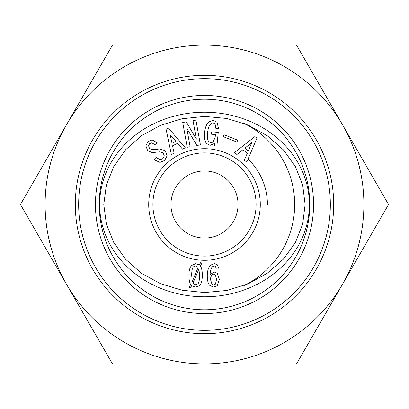 <?xml version="1.0" encoding="UTF-8"?>
<svg xmlns="http://www.w3.org/2000/svg" width="409" height="409" viewBox="0 0 409 409"><rect width="100%" height="100%" fill="white"/><g stroke="black" fill="none" stroke-linecap="round" stroke-linejoin="round"><path stroke-width="0.61" d="M244.316 285.416A90.184 90.184 0 0 0 243.738 123.303M267.42 204.5A62.92 62.92 0 0 0 248.038 159.081M152.91 204.5A51.59 51.59 0 0 1 230.298 159.822A51.59 51.59 0 0 1 230.298 249.178A51.59 51.59 0 0 1 152.91 204.5M211.729 274.95L210.287 278.805L211.969 284.224L213.656 284.95L215.466 284.107L216.55 279.286L215.344 274.833L213.656 274.107L211.729 274.95M219.081 269.05L216.31 269.05L215.466 266.397L214.26 265.916L212.573 266.637C211.208 268.002 210.364 270.697 210.042 274.71L214.142 271.939L217.394 273.386L219.321 279.286L217.271 285.671L213.539 287.118L209.802 285.431C208.115 283.744 207.276 280.492 207.276 275.671C207.276 270.937 208.437 267.404 210.768 265.073L214.382 263.626L217.271 264.71L219.081 269.05M192.184 281.816L198.084 267.481L195.676 265.916L193.508 266.76C192.302 267.967 191.698 270.732 191.698 275.073L192.184 281.816M198.927 268.928L192.905 283.263L195.676 284.828L197.966 283.744C199.009 282.701 199.531 279.807 199.531 275.073L198.927 268.928M199.648 285.554L195.676 287.118L191.581 285.671L190.497 288.079L189.29 287.358L190.614 284.465C189.49 282.461 188.927 279.327 188.927 275.073C188.927 270.492 189.853 267.281 191.698 265.436L195.676 263.626L199.408 264.95L200.614 262.542L201.821 263.268L200.374 266.039C201.657 267.885 202.302 270.896 202.302 275.073C202.302 280.293 201.417 283.785 199.648 285.554M103.779 204.5L106.366 185.016L113.814 166.453L125.66 149.72L141.453 135.727L160.609 125.277L182.056 118.748L204.607 116.401L227.067 118.503L248.299 125.149L267.353 135.819L283.34 149.817L295.359 166.458L302.675 185.001L305.124 204.515L302.701 224.025L295.405 242.552L283.381 259.168L267.374 273.146L248.299 283.795L227.046 290.436L204.572 292.547L182.02 290.221L160.573 283.718L141.422 273.289L125.64 259.301L113.799 242.563L106.36 223.989L103.779 204.5M148.712 204.5A55.788 55.788 0 0 0 232.394 252.813A55.788 55.788 0 0 0 232.394 156.187A55.788 55.788 0 0 0 148.712 204.5M224.009 134.74L237.695 140.144L236.934 142.066L223.253 136.662L224.009 134.74M193.012 120.64L195.931 120.108L200.41 144.878L196.852 145.517L186.77 128.191L190.124 146.734L187.204 147.266L182.726 122.495L186.279 121.856L196.366 139.183L193.012 120.64M172.532 145.824L174.152 153.227L171.371 154.592L166.074 129.157L168.39 128.017L185.272 147.767L182.491 149.132L177.629 143.324L172.532 145.824M149.515 148.549L153.017 149.735L159.638 148.978L165.129 150.635L167.148 155.763L164.617 160.476L159.95 162.429L155.134 160.17L154.265 159.213L156.473 157.225L157.25 158.089L160.093 159.694L162.7 158.733L164.306 155.89L163.181 152.91L159.766 151.821L152.322 152.623L147.669 150.737L145.906 145.895L147.859 141.703L152.153 139.914L157.128 142.731L154.924 144.714L151.821 142.823L149.587 143.62L148.564 145.757L149.515 148.549M218.605 128.825L215.911 128.559L215.073 123.937L213.104 122.833L211.371 123.313C209.301 125.011 208.028 128.252 207.552 133.048C207.138 137.245 207.547 140.098 208.784 141.601L210.737 142.833L213.15 142.035L215.2 137.051L215.441 134.607L211.458 134.213L211.698 131.775L218.253 132.424L216.903 146.039L214.72 145.819L214.561 143.472L210.093 145.364L206.525 143.452C204.751 141.289 204.106 137.726 204.597 132.756C205.124 127.45 206.565 123.83 208.917 121.902L213.345 120.394L217.061 122.189L218.605 128.825M242.844 149.781L236.939 154.52L234.48 152.639L254.904 136.586L256.954 138.155L246.77 162.056L244.311 160.175L247.353 153.232L242.844 149.781M251.668 142.721L244.848 148.227L248.335 150.895L251.668 142.721M170.129 134.786L172.031 143.339L175.967 141.407L170.129 134.786M99.638 204.5A104.862 92.281 0 0 0 256.934 284.419A104.862 92.281 0 0 0 256.934 124.581A104.862 92.281 0 0 0 99.638 204.5M204.5 99.218A105.282 105.282 0 0 0 113.324 257.143A105.282 105.282 0 0 0 295.676 257.143A105.282 105.282 0 0 0 204.5 99.218M170.942 204.5A33.558 33.558 0 0 1 221.279 175.441A33.558 33.558 0 0 1 221.279 233.559A33.558 33.558 0 0 1 170.942 204.5M204.5 78.666A125.834 125.834 0 0 0 95.522 267.42A125.834 125.834 0 0 0 313.478 267.42A125.834 125.834 0 0 0 204.5 78.666M204.5 95.44A109.06 109.06 0 0 0 110.052 259.03A109.06 109.06 0 0 0 298.948 259.03A109.06 109.06 0 0 0 204.5 95.44M333.693 204.5A129.193 129.193 0 0 0 139.904 92.618A129.193 129.193 0 0 0 139.904 316.382A129.193 129.193 0 0 0 333.693 204.5M342.537 284.194A159.392 159.392 0 0 0 204.5 45.108A159.392 159.392 0 0 0 66.462 284.194A159.392 159.392 0 0 0 342.537 284.194L296.525 363.892L112.475 363.892L20.45 204.5L112.475 45.108L296.525 45.108L388.55 204.5L342.537 284.194"/></g></svg>
